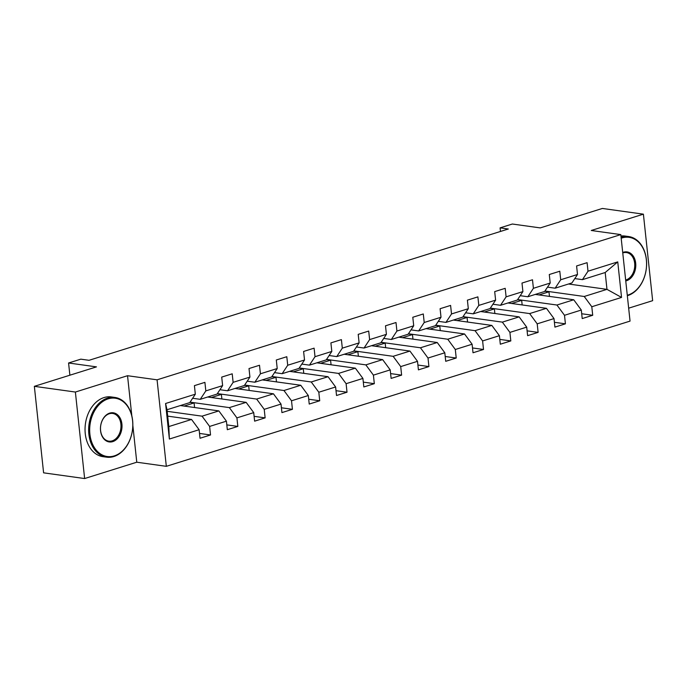 <?xml version="1.0" encoding="UTF-8"?>
<svg xmlns="http://www.w3.org/2000/svg" width="687" height="687" viewBox="0 0 687 687"><rect width="100%" height="100%" fill="white"/><g stroke="black" fill="none" stroke-linecap="round" stroke-linejoin="round"><path stroke-width="1.03" d="M628.665 308.18L652.65 300.666L643.401 214.164L602.37 208.453L540.248 227.904L512.347 224.022L500.093 227.861L500.479 231.45M166.323 466.327L630.048 321.104L620.799 234.602L157.074 379.825L166.323 466.327L136.773 462.214L132.831 425.305M131.818 415.781L127.533 375.712L75.381 392.045L84.63 478.547L136.773 462.214M84.63 478.547L43.599 472.836L34.35 386.334L96.472 366.875L68.571 362.994L69.876 375.205M75.381 392.045L34.35 386.334M568.518 284.006L606.982 289.356L605.187 272.524L582.439 279.652L588.003 271.21L587.093 262.674L576.591 265.963L577.501 274.499L560.704 279.755L559.793 271.228L549.291 274.517L550.201 283.044L533.404 288.308L532.494 279.772L521.991 283.061L522.91 291.597L506.104 296.853L505.194 288.325L494.692 291.614L495.61 300.142L478.805 305.406L477.894 296.87L467.4 300.159L468.311 308.695L451.514 313.95L450.595 305.423L440.101 308.712L441.011 317.239L424.214 322.504L423.295 313.968L412.801 317.257L413.711 325.793L396.914 331.048L396.004 322.521L385.501 325.81L386.412 334.337L369.615 339.601L368.704 331.065L358.202 334.354L359.112 342.89L342.315 348.146L341.405 339.618L330.902 342.899L331.812 351.435L315.015 356.699L314.105 348.163L303.602 351.452L304.521 359.988L287.716 365.244L286.805 356.716L276.303 359.997L277.222 368.533L260.416 373.797L259.506 365.261L249.012 368.55L249.922 377.086L233.125 382.341L232.206 373.814L221.712 377.094L222.622 385.63L205.825 390.894L204.906 382.358L194.412 385.647L195.323 394.183L165.576 403.501L169.371 439.036L168.804 426.575L191.553 419.456L167.688 416.133M588.003 271.21L617.75 261.893L621.546 297.428L591.799 306.745L592.709 315.281L581.7 313.753M169.371 439.036L199.118 429.719L200.029 438.254L210.531 434.965L209.621 426.429L226.418 421.165L227.328 429.701L237.831 426.412L236.921 417.885L253.718 412.621L254.628 421.157L265.13 417.868L264.22 409.332L281.017 404.076L281.928 412.604L292.43 409.315L291.52 400.787L308.317 395.523L309.227 404.059L319.73 400.77L318.811 392.234L335.617 386.979L336.527 395.506L347.021 392.217L346.111 383.69L362.916 378.425L363.827 386.961L374.321 383.672L373.41 375.136L390.207 369.881L391.126 378.408L401.62 375.119L400.71 366.592L417.507 361.328L418.417 369.864L428.92 366.575L428.01 358.039L444.807 352.783L445.717 361.31L456.22 358.021L455.309 349.494L472.106 344.23L473.017 352.766L483.519 349.477L482.609 340.941L499.406 335.685L500.316 344.213L510.819 340.924L509.909 332.396L526.706 327.132L527.616 335.668L538.119 332.379L537.2 323.843L554.005 318.588L554.916 327.115L565.418 323.826L564.499 315.299L581.305 310.035L582.215 318.57L592.709 315.281M68.571 362.994L80.817 359.164L89.027 360.306L508.303 229.003L500.093 227.861M577.501 274.499L571.936 282.932L555.139 288.197L547.505 287.132M535.267 294.422L573.739 299.772L556.934 305.028L517.646 299.566M555.139 288.197L560.704 279.755M581.305 310.035L573.739 299.772M564.499 315.299L556.934 305.028M550.201 283.044L544.636 291.486L527.839 296.75L520.205 295.685M507.968 302.967L546.44 308.317L529.643 313.581L490.346 308.111M527.839 296.75L533.404 288.308M554.005 318.588L546.44 308.317M537.2 323.843L529.643 313.581M522.91 291.597L517.337 300.03L500.54 305.294L492.914 304.229M480.677 311.52L519.14 316.87L502.343 322.126L463.055 316.664M500.54 305.294L506.104 296.853M526.706 327.132L519.14 316.87M509.909 332.396L502.343 322.126M495.61 300.142L490.037 308.583L473.24 313.847L465.614 312.783M453.377 320.065L491.84 325.415L475.043 330.679L435.756 325.209M473.24 313.847L478.805 305.406M499.406 335.685L491.84 325.415M482.609 340.941L475.043 330.679M468.311 308.695L462.746 317.128L445.94 322.392L438.315 321.327M426.077 328.618L464.541 333.968L447.744 339.223L408.456 333.762M445.94 322.392L451.514 313.95M472.106 344.23L464.541 333.968M455.309 349.494L447.744 339.223M441.011 317.239L435.446 325.681L418.649 330.945L411.015 329.88M398.778 337.162L437.241 342.512L420.444 347.777L381.156 342.306M418.649 330.945L424.214 322.504M444.807 352.783L437.241 342.512M428.01 358.039L420.444 347.777M413.711 325.793L408.147 334.226L391.35 339.49L383.715 338.425M371.478 345.716L409.941 351.066L393.144 356.321L353.857 350.859M391.35 339.49L396.914 331.048M417.507 361.328L409.941 351.066M400.71 366.592L393.144 356.321M386.412 334.337L380.847 342.779L364.05 348.043L356.416 346.978M344.178 354.26L382.642 359.61L365.845 364.874L326.557 359.404M364.05 348.043L369.615 339.601M390.207 369.881L382.642 359.61M373.41 375.136L365.845 364.874M359.112 342.89L353.547 351.323L336.75 356.587L329.116 355.522M316.879 362.813L355.351 368.163L338.545 373.419L299.257 367.957M336.75 356.587L342.315 348.146M362.916 378.425L355.351 368.163M346.111 383.69L338.545 373.419M331.812 351.435L326.248 359.876L309.451 365.14L301.816 364.076M289.579 371.358L328.051 376.708L311.245 381.972L271.958 376.502M309.451 365.14L315.015 356.699M335.617 386.979L328.051 376.708M318.811 392.234L311.245 381.972M304.521 359.988L298.948 368.421L282.151 373.685L274.525 372.62M262.288 379.911L300.751 385.261L283.954 390.517L244.666 385.055M282.151 373.685L287.716 365.244M308.317 395.523L300.751 385.261M291.52 400.787L283.954 390.517M277.222 368.533L271.648 376.974L254.851 382.23L247.226 381.173M234.988 388.456L273.452 393.806L256.655 399.07L217.367 393.599M254.851 382.23L260.416 373.797M281.017 404.076L273.452 393.806M264.22 409.332L256.655 399.07M249.922 377.086L244.357 385.519L227.552 390.783L219.926 389.718M207.689 397.009L246.152 402.359L229.355 407.614L190.067 402.153M227.552 390.783L233.125 382.341M253.718 412.621L246.152 402.359M236.921 417.885L229.355 407.614M222.622 385.63L217.058 394.072L200.252 399.327L192.626 398.271M180.389 405.553L218.852 410.903L202.055 416.167L167.173 411.315M200.252 399.327L205.825 390.894M226.418 421.165L218.852 410.903M209.621 426.429L202.055 416.167M195.323 394.183L189.758 402.616L167.01 409.744L165.576 403.501M199.118 429.719L191.553 419.456M127.533 375.712L157.074 379.825M643.401 214.164L591.258 230.488L620.799 234.602M167.01 409.744L168.804 426.575M582.439 279.652L574.804 278.587M544.946 291.013L584.233 296.483L606.982 289.356L621.546 297.428M605.187 272.524L617.75 261.893M591.799 306.745L584.233 296.483M210.531 434.965L199.513 433.428M184.099 406.069L194.086 402.943L189.93 402.359M194.576 407.528L194.086 402.943M237.831 426.412L226.813 424.884M211.398 397.524L221.386 394.39L217.229 393.814M221.875 398.975L221.386 394.39M265.13 417.868L254.113 416.331M238.698 388.971L248.685 385.845L244.52 385.261M249.175 390.431L248.685 385.845M292.43 409.315L281.412 407.786M265.998 380.426L275.985 377.292L271.82 376.716M276.475 381.878L275.985 377.292M319.73 400.77L308.712 399.233M293.297 371.873L303.285 368.747L299.12 368.163M303.774 373.333L303.285 368.747M347.021 392.217L336.012 390.688M320.589 363.329L330.584 360.194L326.419 359.619M331.074 364.78L330.584 360.194M374.321 383.672L363.311 382.135M347.888 354.775L357.884 351.65L353.719 351.066M358.374 356.235L357.884 351.65M401.62 375.119L390.611 373.591M375.188 346.231L385.184 343.096L381.019 342.521M385.673 347.682L385.184 343.096M428.92 366.575L417.902 365.037M402.488 337.678L412.475 334.552L408.318 333.968M412.964 339.138L412.475 334.552M456.22 358.021L445.202 356.493M429.787 329.133L439.774 325.999L435.618 325.423M440.264 330.584L439.774 325.999M483.519 349.477L472.501 347.948M457.087 320.58L467.074 317.454L462.909 316.87M467.564 322.04L467.074 317.454M510.819 340.924L499.801 339.395M484.387 312.035L494.374 308.901L490.209 308.326M494.863 313.487L494.374 308.901M538.119 332.379L527.101 330.851M511.686 303.482L521.673 300.356L517.509 299.772M522.163 304.942L521.673 300.356M565.418 323.826L554.4 322.297M538.977 294.938L548.973 291.803L544.808 291.228M549.463 296.389L548.973 291.803M108.185 398.846A29.429 21.383 97.9 0 0 89.885 434.055A29.429 21.383 97.9 0 0 114.282 455.893A29.429 21.383 97.9 0 0 132.582 420.684A29.429 21.383 97.9 0 0 108.185 398.846M113.862 456.529A30.151 21.907 -82.1 0 1 106.588 457.164A30.151 21.907 -82.1 0 1 88.649 429.246A30.151 21.907 -82.1 0 1 107.619 398.074A30.151 21.907 -82.1 0 1 114.892 397.438A30.151 21.907 -82.1 0 1 132.831 425.365A30.151 21.907 -82.1 0 1 113.862 456.529M109.705 413.11A14.71 10.691 -82.1 0 1 121.908 424.025A14.71 10.691 -82.1 0 1 112.754 441.629A14.71 10.691 -82.1 0 1 100.56 430.715A14.71 10.691 -82.1 0 1 109.705 413.11M112.187 440.865A13.989 10.168 97.9 0 0 120.989 426.404A13.989 10.168 97.9 0 0 112.668 413.445A13.989 10.168 97.9 0 0 109.293 413.746A13.989 10.168 97.9 0 0 100.491 428.207A13.989 10.168 97.9 0 0 108.812 441.157A13.989 10.168 97.9 0 0 112.187 440.865M106.588 457.164L102.973 456.666A30.151 21.907 -82.1 0 1 85.042 428.74A30.151 21.907 -82.1 0 1 104.003 397.575A30.151 21.907 -82.1 0 1 111.285 396.931L114.892 397.438M627.283 295.23A29.429 21.383 97.9 0 0 628.055 295.006A29.429 21.383 97.9 0 0 646.355 259.789A29.429 21.383 97.9 0 0 621.958 237.951A29.429 21.383 97.9 0 0 621.185 238.217M621.091 237.281A30.151 21.907 -82.1 0 1 621.392 237.187A30.151 21.907 -82.1 0 1 628.674 236.543A30.151 21.907 -82.1 0 1 646.604 264.469A30.151 21.907 -82.1 0 1 627.635 295.633A30.151 21.907 -82.1 0 1 627.334 295.728M622.714 252.498A14.71 10.691 -82.1 0 1 623.487 252.215A14.71 10.691 -82.1 0 1 635.681 263.138A14.71 10.691 -82.1 0 1 626.535 280.743A14.71 10.691 -82.1 0 1 625.754 280.949M625.659 280.056A13.989 10.168 97.9 0 0 625.96 279.97A13.989 10.168 97.9 0 0 634.762 265.508A13.989 10.168 97.9 0 0 626.441 252.55A13.989 10.168 97.9 0 0 623.066 252.85A13.989 10.168 97.9 0 0 622.766 252.953M620.954 236.002A30.151 21.907 -82.1 0 1 625.058 236.045L628.674 236.543"/></g></svg>
